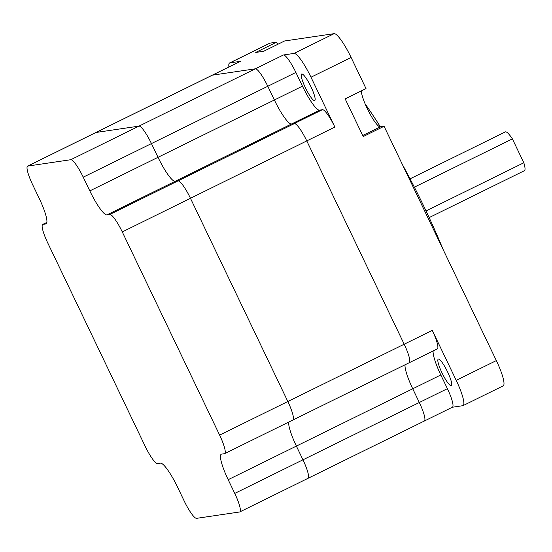 <?xml version="1.0" encoding="UTF-8"?>
<svg xmlns="http://www.w3.org/2000/svg" width="552" height="552" viewBox="0 0 552 552"><rect width="100%" height="100%" fill="white"/><g stroke="black" fill="none" stroke-linecap="round" stroke-linejoin="round"><path stroke-width="0.83" d="M228.914 66.978A27.296 5.009 -116.2 0 1 229.597 62.983A27.296 5.009 -116.2 0 1 229.887 62.893L240.458 61.334A20.017 3.678 63.8 0 0 240.244 61.396L95.806 132.535A20.017 3.678 63.8 0 1 96.02 132.473L138.994 126.118A20.017 3.678 63.8 0 1 151.448 143.575L158.017 157.299A27.524 5.051 -116.2 0 0 175.136 181.311L178.041 180.877A20.017 3.678 63.8 0 1 190.488 198.34L287.833 401.511A20.017 3.678 63.8 0 1 292.864 420.037L409.218 362.733A20.017 3.678 63.8 0 0 404.188 344.207L306.843 141.036A20.017 3.678 63.8 0 0 306.808 140.96A20.017 3.678 63.8 0 0 294.354 123.503L291.49 124A27.524 5.051 -116.2 0 1 274.372 99.995L267.796 86.271A20.017 3.678 63.8 0 0 255.348 68.814L212.368 75.169A20.017 3.678 63.8 0 0 212.161 75.231A20.017 3.678 63.8 0 1 212.368 75.169L255.348 68.814A20.017 3.678 63.8 0 1 267.796 86.271L274.372 99.995A27.524 5.051 -116.2 0 0 291.49 124L294.395 123.572A20.017 3.678 63.8 0 1 306.843 141.036L404.188 344.207A20.017 3.678 63.8 0 1 409.218 362.733A20.017 3.678 63.8 0 1 409.011 362.795M433.134 350.948A27.524 5.051 -116.2 0 0 440.82 374.953L296.383 446.085A27.524 5.051 -116.2 0 1 288.696 422.087A27.524 5.051 -116.2 0 0 296.383 446.085L302.958 459.809L419.313 402.505L412.737 388.781A27.524 5.051 -116.2 0 1 405.051 364.782A27.524 5.051 -116.2 0 0 412.737 388.781L419.313 402.505A20.017 3.678 63.8 0 1 424.343 421.024L307.988 478.336A20.017 3.678 63.8 0 1 307.781 478.398M234.752 493.405L302.958 459.809A20.017 3.678 63.8 0 1 307.988 478.336A20.017 3.678 63.8 0 0 302.958 459.809L296.383 446.085L228.176 479.681L234.752 493.405A20.017 3.678 63.8 0 1 239.782 511.925A20.017 3.678 63.8 0 1 239.575 511.987L196.595 518.342A20.017 3.678 63.8 0 1 184.147 500.885L177.572 487.161A27.524 5.051 -116.2 0 0 160.453 463.156L157.555 463.583A20.017 3.678 63.8 0 1 145.1 446.119L47.755 242.949A20.017 3.678 63.8 0 1 42.725 224.422A20.017 3.678 63.8 0 1 42.939 224.36L45.837 223.933A27.524 5.051 -116.2 0 0 46.126 223.843A27.524 5.051 -116.2 0 0 39.206 198.375L32.63 184.651A20.017 3.678 63.8 0 1 27.6 166.131A20.017 3.678 63.8 0 1 27.807 166.062L70.787 159.714A20.017 3.678 63.8 0 1 83.235 177.171L89.81 190.895A27.524 5.051 -116.2 0 0 106.929 214.9L109.827 214.473A20.017 3.678 63.8 0 1 122.282 231.93L219.627 435.107A20.017 3.678 63.8 0 1 224.657 453.627A20.017 3.678 63.8 0 1 224.443 453.696L221.545 454.123A27.524 5.051 -116.2 0 0 221.255 454.213A27.524 5.051 -116.2 0 0 228.176 479.681M27.6 166.131L95.806 132.535A20.017 3.678 63.8 0 1 96.02 132.473L138.994 126.118A20.017 3.678 63.8 0 1 151.448 143.575L158.017 157.299A27.524 5.051 -116.2 0 0 175.136 181.311L178.041 180.877A20.017 3.678 63.8 0 1 190.488 198.34L287.833 401.511A20.017 3.678 63.8 0 1 292.864 420.037A20.017 3.678 63.8 0 1 292.657 420.1M426.027 210.933L523.82 162.764A21.611 3.967 63.8 0 1 524.4 170.692L429.152 217.598M452.329 407.245L462.79 405.699A27.296 5.009 -116.2 0 0 463.08 405.61L503.196 385.848A27.296 5.009 -116.2 0 0 496.338 360.587L384.075 126.284L380.266 126.85A20.928 3.843 63.8 0 1 367.252 108.592A20.928 3.843 63.8 0 1 361.367 90.887M70.787 159.714L283.438 54.979A20.017 3.678 63.8 0 1 295.886 72.443L302.462 86.16A27.524 5.051 -116.2 0 0 319.573 110.172L322.444 109.669A20.017 3.678 63.8 0 1 334.857 127.057L122.282 231.93M441.973 372.807A14.787 2.712 63.8 0 1 438.26 359.124A14.787 2.712 63.8 0 1 447.61 371.972A14.787 2.712 63.8 0 1 451.322 385.655A14.787 2.712 63.8 0 1 441.973 372.807M305.38 87.706A14.787 2.712 63.8 0 1 301.661 74.023A14.787 2.712 63.8 0 1 311.011 86.871A14.787 2.712 63.8 0 1 314.73 100.554A14.787 2.712 63.8 0 1 305.38 87.706M402.36 164.441A166.069 30.491 63.8 0 1 424.108 206.897A166.069 30.491 63.8 0 1 443.228 249.739M365.107 103.838A166.069 30.491 63.8 0 1 380.376 126.829M229.887 62.893L270.011 43.139A27.296 5.009 -116.2 0 0 269.721 43.222L229.597 62.983M270.011 43.139L276.593 42.159L255.728 52.44L263.704 51.26L284.563 40.986L334.132 33.658A27.296 5.009 -116.2 0 1 351.106 57.47L366.017 88.596L345.159 98.877L363.216 136.558L384.075 126.284M277.656 44.388L276.593 42.159M283.438 54.979L294.009 53.42A27.296 5.009 -116.2 0 1 310.983 77.225L334.857 127.057M219.627 435.107L432.271 330.379L456.214 380.349L496.338 360.587M432.271 330.379A20.017 3.678 63.8 0 1 437.301 348.898L409.218 362.733M440.82 374.953L447.396 388.67A20.044 3.678 63.8 0 1 452.426 407.197L424.384 421.003M463.08 405.61A27.296 5.009 -116.2 0 0 456.214 380.349M523.82 162.764L512.38 138.876A21.611 3.967 63.8 0 0 505.301 131.914L410.053 178.827M414.352 187.156L512.38 138.876M240.458 61.334L27.807 166.062M295.886 72.443L83.235 177.171M302.462 86.16L89.81 190.895M319.573 110.172L106.929 214.9M294.395 123.572L109.827 214.473M45.837 223.933L46.375 223.67M42.939 224.36L46.886 222.415M380.266 126.85L362.705 135.495M294.354 123.503L322.444 109.669M310.983 77.225L351.106 57.47M294.009 53.42L334.132 33.658M419.313 402.505L447.396 388.67M42.725 224.422L46.892 222.373M239.782 511.925L307.988 478.336M224.657 453.627L292.864 420.037"/></g></svg>
